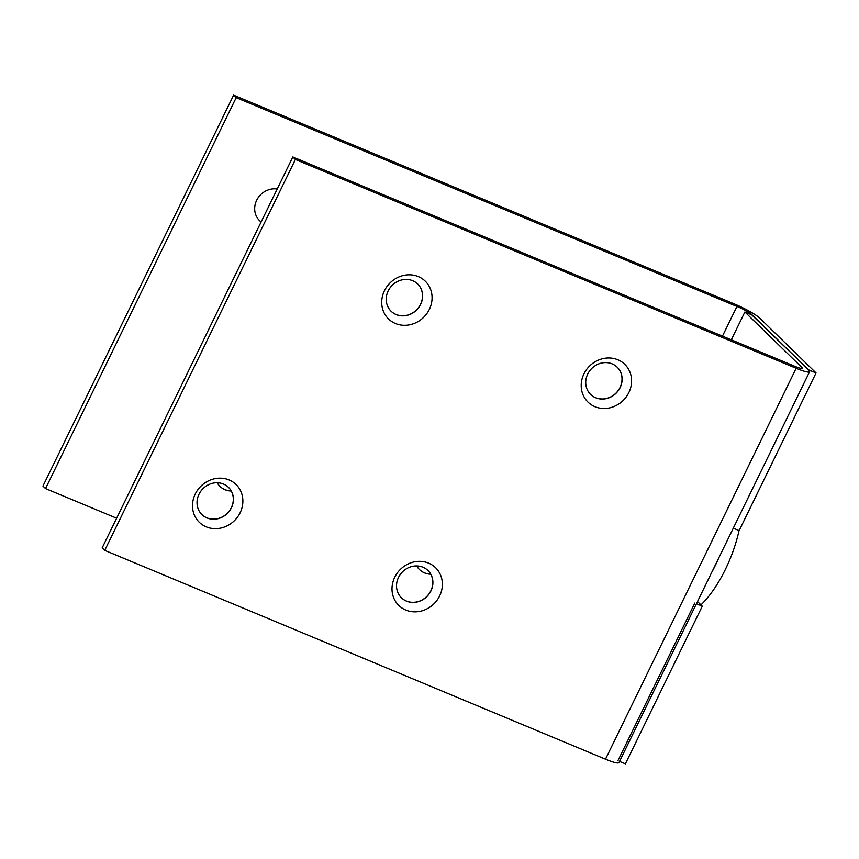 <?xml version="1.0" encoding="UTF-8"?>
<svg xmlns="http://www.w3.org/2000/svg" width="859" height="859" viewBox="0 0 859 859"><rect width="100%" height="100%" fill="white"/><g stroke="black" fill="none" stroke-linecap="round" stroke-linejoin="round"><path stroke-width="1.29" d="M801.028 368.382L801.608 367.212L744.882 311.978L752.355 315.092L808.566 369.821A22.248 3.092 -154 0 1 809.618 371.679A22.248 3.092 -154 0 1 796.153 368.286L295.399 159.473L292.822 156.972L793.566 365.773A11.715 1.632 26 0 0 802.199 368.221A11.715 1.632 26 0 0 801.608 367.212M731.299 339.81L744.882 311.978M412.685 280.71A19.027 17.363 134.2 0 0 389.879 288.066A19.027 17.363 134.2 0 0 391.146 311.28A19.027 17.363 134.2 0 0 396.16 314.587A19.027 17.363 134.2 0 0 418.967 307.221A19.027 17.363 134.2 0 0 417.699 284.007A19.027 17.363 134.2 0 0 412.685 280.71M418.333 276.598A26.35 24.041 -45.8 0 1 429.339 309.412A26.35 24.041 -45.8 0 1 395.451 323.51A26.35 24.041 -45.8 0 1 384.456 290.696A26.35 24.041 -45.8 0 1 418.333 276.598M391.092 311.226A19.027 17.363 134.2 0 0 416.755 309.648A19.027 17.363 134.2 0 0 417.646 283.953M612.188 363.894A19.027 17.363 134.2 0 0 589.381 371.26A19.027 17.363 134.2 0 0 590.648 394.474A19.027 17.363 134.2 0 0 595.663 397.771A19.027 17.363 134.2 0 0 618.469 390.416A19.027 17.363 134.2 0 0 617.202 367.201A19.027 17.363 134.2 0 0 612.188 363.894M617.836 359.781A26.35 24.041 -45.8 0 1 628.842 392.595A26.35 24.041 -45.8 0 1 594.954 406.694A26.35 24.041 -45.8 0 1 583.948 373.88A26.35 24.041 -45.8 0 1 617.836 359.781M590.595 394.421A19.027 17.363 134.2 0 0 616.257 392.842A19.027 17.363 134.2 0 0 617.149 367.147M422.982 567.241A19.027 17.363 134.2 0 0 400.176 574.607A19.027 17.363 134.2 0 0 401.443 597.821A19.027 17.363 134.2 0 0 406.457 601.117A19.027 17.363 134.2 0 0 429.264 593.762A19.027 17.363 134.2 0 0 427.997 570.548A19.027 17.363 134.2 0 0 422.982 567.241M428.63 563.139A26.35 24.041 -45.8 0 1 439.636 595.953A26.35 24.041 -45.8 0 1 405.749 610.04A26.35 24.041 -45.8 0 1 394.743 577.227A26.35 24.041 -45.8 0 1 428.63 563.139M401.389 597.767A19.027 17.363 134.2 0 0 427.052 596.189A19.027 17.363 134.2 0 0 427.943 570.494M223.48 484.057A19.027 17.363 134.2 0 0 200.673 491.412A19.027 17.363 134.2 0 0 201.94 514.627A19.027 17.363 134.2 0 0 206.955 517.934A19.027 17.363 134.2 0 0 229.761 510.568A19.027 17.363 134.2 0 0 228.494 487.354A19.027 17.363 134.2 0 0 223.48 484.057M229.128 479.945A26.35 24.041 -45.8 0 1 240.133 512.759A26.35 24.041 -45.8 0 1 206.246 526.857A26.35 24.041 -45.8 0 1 195.24 494.043A26.35 24.041 -45.8 0 1 229.128 479.945M201.886 514.573A19.027 17.363 134.2 0 0 227.549 513.006A19.027 17.363 134.2 0 0 228.44 487.3M292.822 156.972L102.167 547.87L104.744 550.383L295.399 159.473M104.744 550.383L605.488 759.195A22.248 3.092 26 0 0 618.963 762.588L809.618 371.679M733.296 528.167L739.148 530.615L816.05 372.946L808.566 369.821L751.722 314.834M697.508 601.536L702.286 606.186L696.434 603.748M694.813 603.072L617.911 760.73M231.178 490.908A19.027 17.363 -45.8 0 1 224.918 489.609A19.027 17.363 -45.8 0 1 219.958 486.355M231.243 491.015A19.027 17.363 -45.8 0 1 225.026 489.716A19.027 17.363 -45.8 0 1 220.011 486.409A19.027 17.363 -45.8 0 1 217.209 482.758M430.681 574.091A19.027 17.363 -45.8 0 1 424.421 572.803A19.027 17.363 -45.8 0 1 419.46 569.549M430.746 574.199A19.027 17.363 -45.8 0 1 424.529 572.899A19.027 17.363 -45.8 0 1 419.514 569.603A19.027 17.363 -45.8 0 1 416.712 565.952M261.125 221.955A19.027 17.363 -45.8 0 1 259.536 220.623M261.115 221.976A19.027 17.363 -45.8 0 1 259.59 220.666A19.027 17.363 -45.8 0 1 257.163 199.309A19.027 17.363 -45.8 0 1 277.199 189.001M751.84 314.598A11.715 1.632 26 0 0 736.936 306.459L236.182 97.658L233.605 95.145L42.95 486.054L45.527 488.567L116.631 518.213M233.605 95.145L734.359 303.957A22.248 3.092 -154 0 1 759.839 318.217L816.05 372.946M236.182 97.658L45.527 488.567M736.936 306.459L722.462 336.127M619.532 761.407L625.395 763.855L702.286 606.186M700.944 604.876A70.277 27.08 -67.4 0 0 733.543 549.878A70.277 27.08 -67.4 0 0 739.03 530.561M711.757 572.319A70.277 27.08 -67.4 0 0 718.854 557.781M605.488 759.195L796.153 368.286"/></g></svg>
